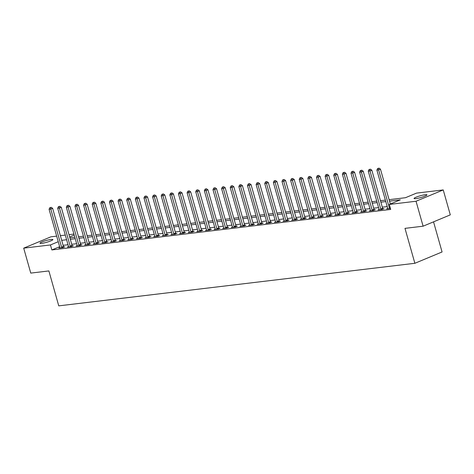 <?xml version="1.0" encoding="UTF-8"?>
<svg xmlns="http://www.w3.org/2000/svg" width="474" height="474" viewBox="0 0 474 474"><rect width="100%" height="100%" fill="white"/><g stroke="black" fill="none" stroke-linecap="round" stroke-linejoin="round"><path stroke-width="0.71" d="M415.793 198.636A6.701 0.918 164.2 0 1 414.051 198.499A6.701 0.918 164.2 0 1 418.003 196.485A6.701 0.918 164.2 0 1 425.202 194.719A6.701 0.918 164.2 0 1 426.944 194.85A6.701 0.918 164.2 0 1 422.986 196.87A6.701 0.918 164.2 0 1 415.793 198.636M41.742 243.352A6.701 0.918 164.2 0 1 39.994 243.215A6.701 0.918 164.2 0 1 43.952 241.201A6.701 0.918 164.2 0 1 51.151 239.435A6.701 0.918 164.2 0 1 52.892 239.566A6.701 0.918 164.2 0 1 48.935 241.586A6.701 0.918 164.2 0 1 41.742 243.352M433.544 221.844L442.07 251.967L414.869 263.289L58.758 305.86L48.875 270.932L30.763 273.095L23.7 248.145L50.896 236.828L56.667 236.135M60.382 235.691L65.294 235.104M69.008 234.66L73.92 234.073M77.635 233.629L78.536 236.793L83.442 236.206M389.089 199.667L405.471 197.711L416.498 193.119L443.237 189.926L416.042 201.243L389.302 204.442L400.323 199.85L389.51 201.142M416.042 201.243L423.104 226.193L450.3 214.87L443.237 189.926M59.653 246.693L51.856 249.94L390.712 209.431L389.302 204.442M387.205 206.575L382.293 207.168M378.578 207.612L373.666 208.199M369.951 208.643L365.039 209.23M361.324 209.674L356.412 210.26M352.703 210.705L347.786 211.291M344.077 211.736L339.159 212.322M335.45 212.767L330.532 213.353M326.823 213.798L321.905 214.384M318.196 214.829L313.278 215.415M309.569 215.86L304.652 216.446M300.943 216.891L296.025 217.477M292.316 217.922L287.398 218.508M283.689 218.952L278.771 219.539M275.062 219.983L270.144 220.57M266.435 221.014L261.518 221.601M257.809 222.045L252.891 222.632M249.182 223.076L244.264 223.669M240.555 224.107L235.637 224.7M231.928 225.138L227.01 225.731M223.301 226.175L218.384 226.762M214.675 227.206L209.757 227.793M206.048 228.237L201.13 228.823M197.421 229.268L192.503 229.854M188.794 230.299L183.876 230.885M180.167 231.33L175.25 231.916M171.541 232.361L166.623 232.947M162.914 233.392L157.996 233.978M154.287 234.423L149.369 235.009M145.66 235.454L140.748 236.04M137.033 236.485L132.122 237.071M128.407 237.515L123.495 238.102M119.78 238.546L114.868 239.133M111.153 239.577L106.241 240.164M102.526 240.608L97.614 241.195M93.899 241.639L88.988 242.232M85.273 242.67L80.361 243.263M76.646 243.701L71.734 244.294M68.019 244.738L63.107 245.325M59.902 247.612L58.8 248.074L62.935 247.576L64.778 246.812L63.652 246.948M68.529 246.581L67.427 247.043L71.562 246.545L73.405 245.781L72.279 245.917M77.155 245.55L76.053 246.012L80.189 245.514L82.032 244.75L80.906 244.886M85.782 244.519L84.68 244.981L88.816 244.483L90.658 243.719L89.533 243.855M94.409 243.488L93.301 243.95L97.443 243.452L99.285 242.688L98.159 242.824M103.036 242.457L101.928 242.919L106.069 242.421L107.906 241.657L106.786 241.793M111.663 241.426L110.555 241.888L114.696 241.39L116.533 240.626L115.413 240.762M120.289 240.395L119.181 240.851L123.323 240.359L125.16 239.595L124.04 239.726M128.916 239.364L127.808 239.82L131.95 239.329L133.787 238.564L132.667 238.695M137.543 238.333L136.435 238.789L140.577 238.298L142.413 237.533L141.293 237.664M146.17 237.302L145.062 237.758L149.203 237.267L151.04 236.502L149.92 236.633M154.797 236.271L153.689 236.727L157.83 236.236L159.667 235.471L158.547 235.602M163.423 235.234L162.315 235.697L166.457 235.205L168.294 234.44L167.174 234.571M172.05 234.203L170.942 234.666L175.084 234.174L176.921 233.404L175.801 233.54M180.677 233.172L179.569 233.635L183.711 233.143L185.547 232.373L184.427 232.509M189.304 232.142L188.196 232.604L192.337 232.106L194.174 231.342L193.054 231.478M197.931 231.111L196.823 231.573L200.964 231.075L202.801 230.311L201.681 230.447M206.557 230.08L205.449 230.542L209.591 230.044L211.428 229.28L210.308 229.416M215.184 229.049L214.076 229.511L218.218 229.013L220.054 228.249L218.935 228.385M223.811 228.018L222.703 228.48L226.845 227.982L228.681 227.218L227.561 227.354M232.438 226.987L231.33 227.449L235.471 226.951L237.308 226.187L236.188 226.323M241.065 225.956L239.957 226.418L244.098 225.92L245.935 225.156L244.815 225.292M249.691 224.925L248.583 225.387L252.725 224.889L254.562 224.125L253.442 224.261M258.318 223.894L257.21 224.356L261.352 223.858L263.189 223.094L262.069 223.23M266.945 222.863L265.837 223.325L269.979 222.827L271.815 222.063L270.695 222.199M275.572 221.832L274.464 222.288L278.605 221.796L280.442 221.032L279.322 221.162M284.199 220.801L283.091 221.257L287.232 220.766L289.069 220.001L287.949 220.132M292.825 219.77L291.717 220.226L295.859 219.735L297.696 218.97L296.576 219.101M301.452 218.739L300.344 219.195L304.486 218.704L306.322 217.939L305.203 218.07M310.079 217.708L308.971 218.164L313.113 217.673L314.949 216.908L313.829 217.039M318.706 216.671L317.598 217.133L321.739 216.642L323.576 215.877L322.456 216.008M327.333 215.64L326.225 216.103L330.366 215.611L332.203 214.846L331.083 214.977M335.959 214.609L334.851 215.072L338.993 214.58L340.83 213.81L339.71 213.946M344.586 213.578L343.478 214.041L347.62 213.543L349.457 212.779L348.337 212.915M353.213 212.548L352.105 213.01L356.247 212.512L358.083 211.748L356.958 211.884M361.84 211.517L360.732 211.979L364.873 211.481L366.71 210.717L365.584 210.853M370.467 210.486L369.359 210.948L373.5 210.45L375.337 209.686L374.211 209.822M379.093 209.455L377.985 209.917L382.127 209.419L383.964 208.655L382.838 208.791M387.72 208.424L386.612 208.886L390.428 208.43M423.104 226.193L404.986 228.361L414.869 263.289M51.856 249.94L50.445 244.951L23.7 248.145M58.243 241.704L50.445 244.951M385.795 201.586L380.883 202.173M377.168 202.617L372.256 203.21M368.541 203.648L363.629 204.241M359.914 204.679L355.002 205.272M351.287 205.716L346.376 206.303M342.661 206.747L337.749 207.334M334.034 207.778L329.122 208.364M325.407 208.809L320.495 209.395M316.78 209.84L311.868 210.426M308.153 210.871L303.242 211.457M299.527 211.902L294.615 212.488M290.9 212.933L285.988 213.519M282.273 213.964L277.361 214.55M273.646 214.995L268.734 215.581M265.019 216.026L260.108 216.612M256.393 217.056L251.481 217.643M247.766 218.087L242.854 218.674M239.139 219.118L234.227 219.705M230.512 220.149L225.6 220.736M221.885 221.18L216.974 221.773M213.259 222.211L208.347 222.804M204.638 223.242L199.72 223.835M196.011 224.279L191.093 224.866M187.384 225.31L182.466 225.897M178.757 226.341L173.839 226.928M170.13 227.372L165.213 227.958M161.504 228.403L156.586 228.989M152.877 229.434L147.959 230.02M144.25 230.465L139.332 231.051M135.623 231.496L130.706 232.082M126.996 232.527L122.079 233.113M118.37 233.558L113.452 234.144M109.743 234.589L104.825 235.175M101.116 235.619L96.198 236.206M92.489 236.65L87.572 237.237M83.862 237.681L78.945 238.268M75.236 238.712L70.318 239.299M66.609 239.743L61.691 240.33M69.903 237.824L74.815 237.237M87.157 235.762L92.069 235.175M95.784 234.731L100.695 234.144M104.41 233.7L109.322 233.113M113.037 232.669L117.949 232.082M121.664 231.638L126.576 231.051M130.291 230.607L135.203 230.02M138.918 229.576L143.829 228.989M147.544 228.545L152.456 227.958M156.171 227.514L161.083 226.928M164.798 226.483L169.71 225.891M173.425 225.452L178.337 224.86M182.052 224.421L186.963 223.829M190.678 223.384L195.59 222.798M199.305 222.353L204.217 221.767M207.932 221.322L212.844 220.736M216.559 220.292L221.471 219.705M225.18 219.261L230.097 218.674M233.806 218.23L238.724 217.643M242.433 217.199L247.351 216.612M251.06 216.168L255.978 215.581M259.687 215.137L264.605 214.55M268.314 214.106L273.231 213.519M276.94 213.075L281.858 212.488M285.567 212.044L290.485 211.457M294.194 211.013L299.112 210.426M302.821 209.982L307.739 209.395M311.448 208.951L316.365 208.364M320.074 207.92L324.992 207.328M328.701 206.889L333.619 206.297M337.328 205.858L342.246 205.266M345.955 204.821L350.873 204.235M354.582 203.79L359.499 203.204M363.208 202.759L368.126 202.173M371.835 201.728L376.753 201.142M380.462 200.698L385.38 200.111M74.199 235.063L69.654 236.953M61.59 247.221L63.427 246.456L52.638 208.335L50.801 209.099L61.59 247.221A1.049 0.681 -112.6 0 0 61.744 247.588L61.816 247.712M50.469 207.636L51.204 207.328L49.776 207.719L50.469 207.636L50.801 209.099L49.077 209.307L59.866 247.428A1.049 0.681 -112.6 0 1 59.92 247.807L59.92 247.938M63.427 246.456A1.049 0.681 -112.6 0 0 63.581 246.824L63.806 247.215M52.638 208.335L51.204 207.328M49.776 207.719L49.077 209.307M70.217 246.19L72.054 245.425L61.265 207.304L59.428 208.068L70.217 246.19A1.049 0.681 -112.6 0 0 70.371 246.557L70.442 246.681M59.096 206.605L59.831 206.297L58.403 206.688L59.096 206.605L59.428 208.068L57.704 208.276L68.493 246.397A1.049 0.681 -112.6 0 1 68.546 246.776L68.546 246.907M72.054 245.425A1.049 0.681 -112.6 0 0 72.208 245.793L72.433 246.184M61.265 207.304L59.831 206.297M58.403 206.688L57.704 208.276M78.844 245.159L80.681 244.394L69.891 206.273L68.055 207.037L78.844 245.159A1.049 0.681 -112.6 0 0 78.998 245.526L79.069 245.651M67.723 205.574L68.457 205.266L67.03 205.657L67.723 205.574L68.055 207.037L66.33 207.245L77.12 245.366A1.049 0.681 -112.6 0 1 77.173 245.745L77.173 245.876M80.681 244.394A1.049 0.681 -112.6 0 0 80.835 244.762L81.06 245.153M69.891 206.273L68.457 205.266M67.03 205.657L66.33 207.245M87.471 244.128L89.308 243.363L78.518 205.242L76.681 206.006L87.471 244.128A1.049 0.681 -112.6 0 0 87.625 244.495L87.696 244.62M76.35 204.543L77.084 204.235L75.656 204.626L76.35 204.543L76.681 206.006L74.957 206.214L85.747 244.335A1.049 0.681 -112.6 0 1 85.8 244.714L85.8 244.845M89.308 243.363A1.049 0.681 -112.6 0 0 89.462 243.731L89.687 244.122M78.518 205.242L77.084 204.235M75.656 204.626L74.957 206.214M96.098 243.097L97.934 242.333L87.145 204.211L85.308 204.975L96.098 243.097A1.049 0.681 -112.6 0 0 96.252 243.464L96.323 243.589M84.976 203.512L85.711 203.204L84.283 203.595L84.976 203.512L85.308 204.975L83.584 205.183L94.367 243.304A1.049 0.681 -112.6 0 1 94.427 243.683L94.427 243.814M97.934 242.333A1.049 0.681 -112.6 0 0 98.088 242.7L98.314 243.091M87.145 204.211L85.711 203.204M84.283 203.595L83.584 205.183M104.724 242.066L106.561 241.302L95.772 203.18L93.935 203.944L104.724 242.066A1.049 0.681 -112.6 0 0 104.878 242.433L104.95 242.558M93.603 202.481L94.338 202.173L92.91 202.564L93.603 202.481L93.935 203.944L92.211 204.152L102.994 242.273A1.049 0.681 -112.6 0 1 103.054 242.652L103.054 242.783M106.561 241.302A1.049 0.681 -112.6 0 0 106.715 241.669L106.94 242.06M95.772 203.18L94.338 202.173M92.91 202.564L92.211 204.152M113.351 241.035L115.188 240.271L104.398 202.149L102.562 202.913L113.351 241.035A1.049 0.681 -112.6 0 0 113.505 241.402L113.576 241.527M102.23 201.45L102.965 201.142L101.537 201.533L102.23 201.45L102.562 202.913L100.838 203.121L111.621 241.242A1.049 0.681 -112.6 0 1 111.68 241.622L111.68 241.752M115.188 240.271A1.049 0.681 -112.6 0 0 115.342 240.638L115.567 241.029M104.398 202.149L102.965 201.142M101.537 201.533L100.838 203.121M121.978 240.004L123.815 239.24L113.025 201.118L111.189 201.883L121.978 240.004A1.049 0.681 -112.6 0 0 122.132 240.371L122.203 240.496M110.857 200.419L111.591 200.111L110.164 200.496L110.857 200.419L111.189 201.883L109.464 202.09L120.248 240.211A1.049 0.681 -112.6 0 1 120.307 240.591L120.307 240.721M123.815 239.24A1.049 0.681 -112.6 0 0 123.969 239.607L124.194 239.998M113.025 201.118L111.591 200.111M110.164 200.496L109.464 202.09M130.605 238.973L132.442 238.209L121.652 200.087L119.815 200.852L130.605 238.973A1.049 0.681 -112.6 0 0 130.759 239.34L130.83 239.465M119.484 199.382L120.218 199.08L118.79 199.465L119.484 199.382L119.815 200.852L118.091 201.059L128.875 239.18A1.049 0.681 -112.6 0 1 128.934 239.56L128.934 239.69M132.442 238.209A1.049 0.681 -112.6 0 0 132.596 238.576L132.821 238.967M121.652 200.087L120.218 199.08M118.79 199.465L118.091 201.059M139.232 237.942L141.068 237.178L130.279 199.056L128.442 199.821L139.232 237.942A1.049 0.681 -112.6 0 0 139.386 238.309L139.457 238.428M128.11 198.351L128.845 198.049L127.417 198.434L128.11 198.351L128.442 199.821L126.718 200.028L137.501 238.149A1.049 0.681 -112.6 0 1 137.561 238.529L137.561 238.659M141.068 237.178A1.049 0.681 -112.6 0 0 141.222 237.545L141.448 237.936M130.279 199.056L128.845 198.049M127.417 198.434L126.718 200.028M147.858 236.911L149.695 236.147L138.906 198.025L137.069 198.79L147.858 236.911A1.049 0.681 -112.6 0 0 148.012 237.278L148.084 237.397M136.737 197.32L137.472 197.018L136.044 197.403L136.737 197.32L137.069 198.79L135.345 198.991L146.128 237.119A1.049 0.681 -112.6 0 1 146.188 237.498L146.188 237.628M149.695 236.147A1.049 0.681 -112.6 0 0 149.849 236.514L150.074 236.905M138.906 198.025L137.472 197.018M136.044 197.403L135.345 198.991M156.485 235.88L158.322 235.116L147.532 196.988L145.696 197.759L156.485 235.88A1.049 0.681 -112.6 0 0 156.639 236.248L156.71 236.366M145.364 196.289L146.099 195.987L144.671 196.372L145.364 196.289L145.696 197.759L143.972 197.96L154.755 236.088A1.049 0.681 -112.6 0 1 154.814 236.467L154.814 236.597M158.322 235.116A1.049 0.681 -112.6 0 0 158.476 235.483L158.701 235.874M147.532 196.988L146.099 195.987M144.671 196.372L143.972 197.96M165.112 234.849L166.949 234.085L156.159 195.958L154.323 196.728L165.112 234.849A1.049 0.681 -112.6 0 0 165.266 235.217L165.337 235.335M153.991 195.258L154.725 194.956L153.298 195.341L153.991 195.258L154.323 196.728L152.598 196.929L163.382 235.057A1.049 0.681 -112.6 0 1 163.441 235.43L163.441 235.566M166.949 234.085A1.049 0.681 -112.6 0 0 167.103 234.452L167.328 234.837M156.159 195.958L154.725 194.956M153.298 195.341L152.598 196.929M173.739 233.818L175.576 233.054L164.786 194.927L162.949 195.691L173.739 233.818A1.049 0.681 -112.6 0 0 173.893 234.186L173.964 234.304M162.618 194.227L163.352 193.925L161.924 194.31L162.618 194.227L162.949 195.691L161.225 195.898L172.009 234.026A1.049 0.681 -112.6 0 1 172.068 234.399L172.068 234.529M175.576 233.054A1.049 0.681 -112.6 0 0 175.73 233.421L175.955 233.806M164.786 194.927L163.352 193.925M161.924 194.31L161.225 195.898M182.366 232.787L184.202 232.023L173.413 193.896L171.576 194.66L182.366 232.787A1.049 0.681 -112.6 0 0 182.52 233.155L182.591 233.273M171.244 193.196L171.979 192.894L170.551 193.279L171.244 193.196L171.576 194.66L169.852 194.867L180.635 232.989A1.049 0.681 -112.6 0 1 180.695 233.368L180.695 233.498M184.202 232.023A1.049 0.681 -112.6 0 0 184.356 232.384L184.582 232.775M173.413 193.896L171.979 192.894M170.551 193.279L169.852 194.867M190.986 231.756L192.829 230.992L182.04 192.865L180.203 193.629L190.986 231.756A1.049 0.681 -112.6 0 0 191.146 232.118L191.218 232.242M179.871 192.166L180.606 191.857L179.178 192.248L179.871 192.166L180.203 193.629L178.479 193.836L189.262 231.958A1.049 0.681 -112.6 0 1 189.322 232.337L189.322 232.467M192.829 230.992A1.049 0.681 -112.6 0 0 192.983 231.353L193.208 231.745M182.04 192.865L180.606 191.857M179.178 192.248L178.479 193.836M199.613 230.725L201.456 229.955L190.667 191.834L188.83 192.598L199.613 230.725A1.049 0.681 -112.6 0 0 199.773 231.087L199.844 231.211M188.492 191.135L189.233 190.826L187.805 191.218L188.492 191.135L188.83 192.598L187.106 192.805L197.889 230.927A1.049 0.681 -112.6 0 1 197.948 231.306L197.948 231.436M201.456 229.955A1.049 0.681 -112.6 0 0 201.61 230.323L201.835 230.714M190.667 191.834L189.233 190.826M187.805 191.218L187.106 192.805M208.24 229.694L210.083 228.924L199.293 190.803L197.457 191.567L208.24 229.694A1.049 0.681 -112.6 0 0 208.4 230.056L208.471 230.18M197.119 190.104L197.859 189.796L196.432 190.187L197.119 190.104L197.457 191.567L195.732 191.774L206.516 229.896A1.049 0.681 -112.6 0 1 206.575 230.275L206.575 230.405M210.083 228.924A1.049 0.681 -112.6 0 0 210.237 229.292L210.462 229.683M199.293 190.803L197.859 189.796M196.432 190.187L195.732 191.774M216.867 228.658L218.71 227.893L207.92 189.772L206.083 190.536L216.867 228.658A1.049 0.681 -112.6 0 0 217.027 229.025L217.098 229.149M205.746 189.073L206.486 188.765L205.058 189.156L205.746 189.073L206.083 190.536L204.359 190.744L215.143 228.865A1.049 0.681 -112.6 0 1 215.202 229.244L215.202 229.375M218.71 227.893A1.049 0.681 -112.6 0 0 218.864 228.261L219.089 228.652M207.92 189.772L206.486 188.765M205.058 189.156L204.359 190.744M225.494 227.627L227.336 226.862L216.547 188.741L214.71 189.505L225.494 227.627A1.049 0.681 -112.6 0 0 225.654 227.994L225.725 228.118M214.372 188.042L215.107 187.734L213.685 188.125L214.372 188.042L214.71 189.505L212.986 189.713L223.769 227.834A1.049 0.681 -112.6 0 1 223.829 228.213L223.829 228.344M227.336 226.862A1.049 0.681 -112.6 0 0 227.49 227.23L227.716 227.621M216.547 188.741L215.107 187.734M213.685 188.125L212.986 189.713M234.12 226.596L235.963 225.831L225.174 187.71L223.337 188.474L234.12 226.596A1.049 0.681 -112.6 0 0 234.28 226.963L234.352 227.087M222.999 187.011L223.734 186.703L222.312 187.094L222.999 187.011L223.337 188.474L221.607 188.682L232.396 226.803A1.049 0.681 -112.6 0 1 232.456 227.182L232.456 227.313M235.963 225.831A1.049 0.681 -112.6 0 0 236.117 226.199L236.342 226.59M225.174 187.71L223.734 186.703M222.312 187.094L221.607 188.682M242.747 225.565L244.59 224.8L233.801 186.679L231.964 187.443L242.747 225.565A1.049 0.681 -112.6 0 0 242.907 225.932L242.978 226.057M231.626 185.98L232.361 185.672L230.939 186.063L231.626 185.98L231.964 187.443L230.234 187.651L241.023 225.772A1.049 0.681 -112.6 0 1 241.082 226.151L241.082 226.282M244.59 224.8A1.049 0.681 -112.6 0 0 244.744 225.168L244.969 225.559M233.801 186.679L232.361 185.672M230.939 186.063L230.234 187.651M251.374 224.534L253.217 223.769L242.427 185.648L240.591 186.412L251.374 224.534A1.049 0.681 -112.6 0 0 251.534 224.901L251.605 225.026M240.253 184.949L240.988 184.641L239.566 185.032L240.253 184.949L240.591 186.412L238.86 186.62L249.65 224.741A1.049 0.681 -112.6 0 1 249.709 225.12L249.709 225.251M253.217 223.769A1.049 0.681 -112.6 0 0 253.371 224.137L253.596 224.528M242.427 185.648L240.988 184.641M239.566 185.032L238.86 186.62M260.001 223.503L261.844 222.739L251.054 184.617L249.217 185.381L260.001 223.503A1.049 0.681 -112.6 0 0 260.161 223.87L260.232 223.995M248.88 183.918L249.614 183.61L248.192 184.001L248.88 183.918L249.217 185.381L247.487 185.589L258.277 223.71A1.049 0.681 -112.6 0 1 258.336 224.089L258.336 224.22M261.844 222.739A1.049 0.681 -112.6 0 0 261.998 223.106L262.223 223.497M251.054 184.617L249.614 183.61M248.192 184.001L247.487 185.589M268.628 222.472L270.464 221.708L259.681 183.586L257.844 184.35L268.628 222.472A1.049 0.681 -112.6 0 0 268.788 222.839L268.859 222.964M257.506 182.887L258.241 182.579L256.819 182.97L257.506 182.887L257.844 184.35L256.114 184.558L266.903 222.679A1.049 0.681 -112.6 0 1 266.957 223.058L266.963 223.189M270.464 221.708A1.049 0.681 -112.6 0 0 270.624 222.075L270.85 222.466M259.681 183.586L258.241 182.579M256.819 182.97L256.114 184.558M277.254 221.441L279.091 220.677L268.308 182.555L266.471 183.32L277.254 221.441A1.049 0.681 -112.6 0 0 277.414 221.808L277.48 221.933M266.133 181.856L266.868 181.548L265.446 181.933L266.133 181.856L266.471 183.32L264.741 183.527L275.53 221.648A1.049 0.681 -112.6 0 1 275.584 222.028L275.59 222.158M279.091 220.677A1.049 0.681 -112.6 0 0 279.251 221.044L279.476 221.435M268.308 182.555L266.868 181.548M265.446 181.933L264.741 183.527M285.881 220.41L287.718 219.646L276.935 181.524L275.098 182.289L285.881 220.41A1.049 0.681 -112.6 0 0 286.035 220.777L286.106 220.902M274.76 180.825L275.495 180.517L274.073 180.902L274.76 180.825L275.098 182.289L273.368 182.496L284.157 220.617A1.049 0.681 -112.6 0 1 284.21 220.997L284.216 221.127M287.718 219.646A1.049 0.681 -112.6 0 0 287.878 220.013L288.103 220.404M276.935 181.524L275.495 180.517M274.073 180.902L273.368 182.496M294.508 219.379L296.345 218.615L285.561 180.493L283.725 181.258L294.508 219.379A1.049 0.681 -112.6 0 0 294.662 219.746L294.733 219.865M283.387 179.788L284.122 179.486L282.7 179.871L283.387 179.788L283.725 181.258L281.994 181.465L292.784 219.586A1.049 0.681 -112.6 0 1 292.837 219.966L292.843 220.096M296.345 218.615A1.049 0.681 -112.6 0 0 296.505 218.982L296.73 219.373M285.561 180.493L284.122 179.486M282.7 179.871L281.994 181.465M303.135 218.348L304.972 217.584L294.188 179.462L292.351 180.227L303.135 218.348A1.049 0.681 -112.6 0 0 303.289 218.715L303.36 218.834M292.014 178.757L292.748 178.455L291.326 178.84L292.014 178.757L292.351 180.227L290.621 180.428L301.411 218.555A1.049 0.681 -112.6 0 1 301.464 218.935L301.47 219.065M304.972 217.584A1.049 0.681 -112.6 0 0 305.132 217.951L305.357 218.342M294.188 179.462L292.748 178.455M291.326 178.84L290.621 180.428M311.762 217.317L313.598 216.553L302.815 178.431L300.978 179.196L311.762 217.317A1.049 0.681 -112.6 0 0 311.916 217.684L311.987 217.803M300.64 177.726L301.375 177.424L299.953 177.809L300.64 177.726L300.978 179.196L299.248 179.397L310.037 217.525A1.049 0.681 -112.6 0 1 310.091 217.904L310.097 218.034M313.598 216.553A1.049 0.681 -112.6 0 0 313.758 216.92L313.984 217.311M302.815 178.431L301.375 177.424M299.953 177.809L299.248 179.397M320.388 216.286L322.225 215.522L311.442 177.394L309.599 178.165L320.388 216.286A1.049 0.681 -112.6 0 0 320.543 216.654L320.614 216.772M309.267 176.695L310.002 176.393L308.58 176.778L309.267 176.695L309.599 178.165L307.875 178.366L318.664 216.494A1.049 0.681 -112.6 0 1 318.718 216.873L318.718 217.003M322.225 215.522A1.049 0.681 -112.6 0 0 322.385 215.889L322.61 216.274M311.442 177.394L310.002 176.393M308.58 176.778L307.875 178.366M329.015 215.255L330.852 214.491L320.069 176.364L318.226 177.128L329.015 215.255A1.049 0.681 -112.6 0 0 329.169 215.623L329.24 215.741M317.894 175.664L318.629 175.362L317.207 175.747L317.894 175.664L318.226 177.128L316.502 177.335L327.291 215.463A1.049 0.681 -112.6 0 1 327.344 215.836L327.344 215.966M330.852 214.491A1.049 0.681 -112.6 0 0 331.012 214.858L331.237 215.243M320.069 176.364L318.629 175.362M317.207 175.747L316.502 177.335M337.642 214.224L339.479 213.46L328.695 175.333L326.853 176.097L337.642 214.224A1.049 0.681 -112.6 0 0 337.796 214.592L337.867 214.71M326.521 174.633L327.256 174.331L325.834 174.716L326.521 174.633L326.853 176.097L325.128 176.304L335.918 214.432A1.049 0.681 -112.6 0 1 335.971 214.805L335.971 214.935M339.479 213.46A1.049 0.681 -112.6 0 0 339.639 213.821L339.864 214.212M328.695 175.333L327.256 174.331M325.834 174.716L325.128 176.304M346.269 213.193L348.106 212.429L337.322 174.302L335.479 175.066L346.269 213.193A1.049 0.681 -112.6 0 0 346.423 213.561L346.494 213.679M335.148 173.603L335.882 173.294L334.46 173.685L335.148 173.603L335.479 175.066L333.755 175.273L344.545 213.395A1.049 0.681 -112.6 0 1 344.598 213.774L344.598 213.904M348.106 212.429A1.049 0.681 -112.6 0 0 348.266 212.79L348.491 213.182M337.322 174.302L335.882 173.294M334.46 173.685L333.755 175.273M354.896 212.162L356.732 211.392L345.949 173.271L344.106 174.035L354.896 212.162A1.049 0.681 -112.6 0 0 355.05 212.524L355.121 212.648M343.774 172.572L344.509 172.263L343.087 172.654L343.774 172.572L344.106 174.035L342.382 174.242L353.171 212.364A1.049 0.681 -112.6 0 1 353.225 212.743L353.225 212.873M356.732 211.392A1.049 0.681 -112.6 0 0 356.892 211.76L357.118 212.151M345.949 173.271L344.509 172.263M343.087 172.654L342.382 174.242M363.522 211.131L365.359 210.361L354.576 172.24L352.733 173.004L363.522 211.131A1.049 0.681 -112.6 0 0 363.676 211.493L363.748 211.617M352.401 171.541L353.136 171.233L351.714 171.624L352.401 171.541L352.733 173.004L351.009 173.211L361.798 211.333A1.049 0.681 -112.6 0 1 361.852 211.712L361.852 211.842M365.359 210.361A1.049 0.681 -112.6 0 0 365.513 210.729L365.744 211.12M354.576 172.24L353.136 171.233M351.714 171.624L351.009 173.211M372.149 210.095L373.986 209.33L363.203 171.209L361.36 171.973L372.149 210.095A1.049 0.681 -112.6 0 0 372.303 210.462L372.374 210.586M361.028 170.51L361.763 170.202L360.341 170.593L361.028 170.51L361.36 171.973L359.636 172.181L370.425 210.302A1.049 0.681 -112.6 0 1 370.478 210.681L370.478 210.812M373.986 209.33A1.049 0.681 -112.6 0 0 374.14 209.698L374.371 210.089M363.203 171.209L361.763 170.202M360.341 170.593L359.636 172.181M380.776 209.064L382.613 208.299L371.829 170.178L369.987 170.942L380.776 209.064A1.049 0.681 -112.6 0 0 380.93 209.431L381.001 209.555M369.655 169.479L370.39 169.171L368.968 169.562L369.655 169.479L369.987 170.942L368.262 171.15L379.052 209.271A1.049 0.681 -112.6 0 1 379.105 209.65L379.105 209.781M382.613 208.299A1.049 0.681 -112.6 0 0 382.767 208.667L382.998 209.058M371.829 170.178L370.39 169.171M368.968 169.562L368.262 171.15M390.321 204.016L380.456 169.147L378.613 169.911L389.403 208.033A1.049 0.681 -112.6 0 0 389.557 208.4L389.628 208.524M378.282 168.448L379.016 168.14L377.594 168.531L378.282 168.448L378.613 169.911L376.889 170.119L387.679 208.24A1.049 0.681 -112.6 0 1 387.732 208.619L387.732 208.75M380.456 169.147L379.016 168.14M377.594 168.531L376.889 170.119M61.744 247.588L63.581 246.824M70.371 246.557L72.208 245.793M78.998 245.526L80.835 244.762M87.625 244.495L89.462 243.731M96.252 243.464L98.088 242.7M104.878 242.433L106.715 241.669M113.505 241.402L115.342 240.638M122.132 240.371L123.969 239.607M130.759 239.34L132.596 238.576M139.386 238.309L141.222 237.545M148.012 237.278L149.849 236.514M156.639 236.248L158.476 235.483M165.266 235.217L167.103 234.452M173.893 234.186L175.73 233.421M182.52 233.155L184.356 232.384M191.146 232.118L192.983 231.353M199.773 231.087L201.61 230.323M208.4 230.056L210.237 229.292M217.027 229.025L218.864 228.261M225.654 227.994L227.49 227.23M234.28 226.963L236.117 226.199M242.907 225.932L244.744 225.168M251.534 224.901L253.371 224.137M260.161 223.87L261.998 223.106M268.788 222.839L270.624 222.075M277.414 221.808L279.251 221.044M286.035 220.777L287.878 220.013M294.662 219.746L296.505 218.982M303.289 218.715L305.132 217.951M311.916 217.684L313.758 216.92M320.543 216.654L322.385 215.889M329.169 215.623L331.012 214.858M337.796 214.592L339.639 213.821M346.423 213.561L348.266 212.79M355.05 212.524L356.892 211.76M363.676 211.493L365.513 210.729M372.303 210.462L374.14 209.698M380.93 209.431L382.767 208.667M389.403 208.033L390.221 207.695M389.557 208.4L390.327 208.08"/></g></svg>
